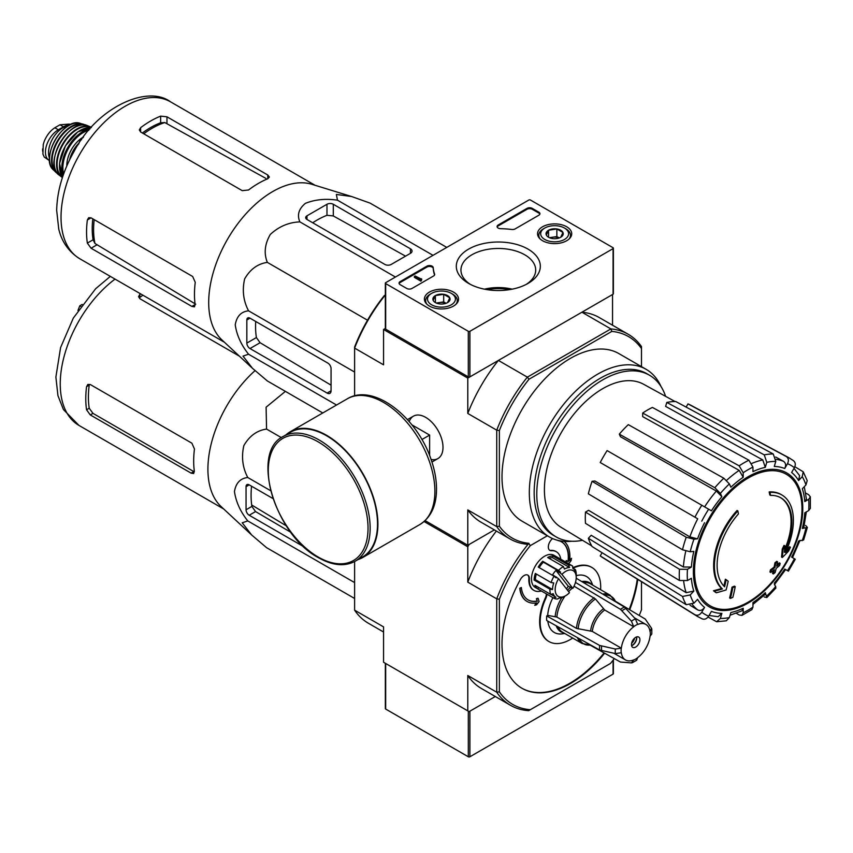 <?xml version="1.0" encoding="UTF-8"?>
<svg xmlns="http://www.w3.org/2000/svg" width="853" height="853" viewBox="0 0 853 853"><rect width="100%" height="100%" fill="white"/><g stroke="black" fill="none" stroke-linecap="round" stroke-linejoin="round"><path stroke-width="1.28" d="M486.743 289.583A40.272 23.255 180 0 1 509.891 289.583M538.851 215.212A3.721 2.154 0 0 0 539.938 213.687A3.721 2.154 0 0 0 538.851 212.173L532.272 208.377A3.721 2.154 0 0 0 527.005 208.377L498.173 225.021A3.721 2.154 0 0 0 497.086 226.535A3.721 2.154 0 0 0 500.668 228.689A65.137 37.607 0 0 1 511.757 229.468A3.721 2.154 0 0 0 515.159 228.892L538.851 215.212M613.062 247.733L530.427 200.018A1.12 0.64 0 0 0 528.849 200.018L385.673 282.674A1.12 0.64 0 0 0 385.673 283.591L468.308 331.305A1.12 0.64 0 0 0 469.896 331.305L613.062 248.639A1.12 0.64 0 0 0 613.062 247.733M468.606 283.42L468.606 283.42A42.01 24.257 180 0 1 468.606 249.119A42.01 24.257 180 0 1 528.028 249.119A42.01 24.257 180 0 1 528.028 283.42A42.01 24.257 180 0 1 468.606 283.42M453.54 306.056A17.071 9.863 180 0 1 435.03 308.221A17.071 9.863 180 0 1 424.399 299.211A17.071 9.863 180 0 1 441.47 289.231A17.071 9.863 180 0 1 458.541 299.211A17.071 9.863 180 0 1 453.54 306.056M566.712 240.717A17.071 9.863 180 0 1 548.202 242.881A17.071 9.863 180 0 1 537.561 233.871A17.071 9.863 180 0 1 554.642 223.891A17.071 9.863 180 0 1 571.713 233.871A17.071 9.863 180 0 1 566.712 240.717M433.228 267.629A3.721 2.154 0 0 0 430.861 265.699A3.721 2.154 0 0 0 426.873 266.179L400.142 281.618A3.721 2.154 0 0 0 399.055 283.132A3.721 2.154 0 0 0 400.142 284.657L406.732 288.453A3.721 2.154 0 0 0 411.988 288.453L433.569 275.988A3.721 2.154 0 0 0 434.667 274.474A3.721 2.154 0 0 0 434.582 274.026A65.137 37.607 0 0 1 433.228 267.629L433.228 268.535A65.137 37.607 0 0 0 434.582 274.922L434.582 274.026M385.343 283.132L385.343 328.714A1.12 0.64 0 0 0 385.673 329.173L468.308 376.887A1.12 0.64 0 0 0 469.896 376.887L613.062 294.221A1.12 0.64 0 0 0 613.392 293.773L613.392 248.18M470.344 284.358A37.383 21.581 180 0 1 460.951 270.529A37.383 21.581 180 0 1 498.312 248.468A37.383 21.581 180 0 1 535.684 270.529A37.383 21.581 180 0 1 526.29 284.358M484.461 289.167A35.922 20.739 180 0 1 512.173 289.167M421.201 279.027L415.144 275.988L414.355 276.447L420.934 280.242L421.723 279.795L421.201 279.485M421.595 279.709L421.595 278.803M420.934 280.242L420.934 281.159L414.355 277.364L414.355 276.447M420.934 281.159L421.723 279.795M433.228 268.535A3.721 2.154 0 0 0 430.861 266.616A3.721 2.154 0 0 0 426.873 267.096L400.142 282.524A3.721 2.154 0 0 0 399.14 283.591M539.853 214.146A3.721 2.154 0 0 0 538.851 213.079L532.272 209.284A3.721 2.154 0 0 0 527.005 209.284L498.173 225.928A3.721 2.154 0 0 0 497.171 226.994M546.336 235.033L548.564 230.235L556.86 228.956L562.937 232.464L560.72 237.262A8.594 4.958 180 0 1 552.413 238.541A8.594 4.958 180 0 1 548.564 237.262A8.594 4.958 180 0 1 546.336 235.033A8.594 4.958 180 0 1 548.564 230.235A8.594 4.958 180 0 1 556.86 228.956A8.594 4.958 180 0 1 562.937 232.464A8.594 4.958 180 0 1 560.72 237.262M564.505 239.448A13.957 8.061 180 0 1 544.768 239.448A13.957 8.061 180 0 1 544.768 228.05A13.957 8.061 180 0 1 564.505 228.05A13.957 8.061 180 0 1 564.505 239.448M540.226 239.043A15.823 9.138 180 0 1 538.819 235.268A15.823 9.138 180 0 1 543.457 228.807L544.768 228.05M564.505 228.05L565.827 228.807A15.823 9.138 180 0 1 570.454 235.268A15.823 9.138 180 0 1 569.047 239.043M559.259 237.934L556.86 236.548L552.712 237.198A7.442 4.297 180 0 1 559.205 237.955M550.068 237.955A7.442 4.297 180 0 1 552.712 237.198L549.439 237.699M556.86 236.548L556.86 228.956M548.564 237.177L548.564 230.235M433.164 300.373L435.393 295.575L443.688 294.296L449.766 297.804L447.548 302.602A8.594 4.958 180 0 1 439.242 303.881A8.594 4.958 180 0 1 435.393 302.591A8.594 4.958 180 0 1 433.164 300.373A8.594 4.958 180 0 1 435.393 295.575A8.594 4.958 180 0 1 443.688 294.296A8.594 4.958 180 0 1 449.766 297.804A8.594 4.958 180 0 1 447.548 302.602M451.333 304.788A13.957 8.061 180 0 1 431.597 304.788A13.957 8.061 180 0 1 431.597 293.389A13.957 8.061 180 0 1 451.333 293.389A13.957 8.061 180 0 1 451.333 304.788M427.054 304.372A15.823 9.138 180 0 1 425.647 300.608A15.823 9.138 180 0 1 430.285 294.146L431.597 293.389M451.333 293.389L452.655 294.146A15.823 9.138 180 0 1 457.283 300.608A15.823 9.138 180 0 1 455.875 304.372M446.087 303.273L443.688 301.887L439.54 302.538A7.442 4.297 180 0 1 446.034 303.295M436.896 303.295A7.442 4.297 180 0 1 439.54 302.538L436.267 303.039M443.688 301.887L443.688 294.296M435.393 302.516L435.393 295.575M385.343 663.282L385.343 708.598A1.12 0.64 0 0 0 385.673 709.056L468.308 756.771A1.12 0.64 0 0 0 469.896 756.771L613.062 674.105A1.12 0.64 0 0 0 613.392 673.646L613.392 659.795M385.673 709.056L385.673 663.474A1.12 0.64 0 0 0 385.673 663.474L468.308 711.178A1.12 0.64 0 0 0 468.318 711.189L468.308 756.771M469.896 756.771L469.896 711.178L495.294 696.517L469.107 711.637L383.562 662.259L383.562 626.891L354.613 610.172L354.613 561.541M425.114 520.618L467.785 545.248L494.367 529.905L469.107 544.491L467.785 546.773L424.08 521.535M781.828 494.943L781.039 494.484A55.829 32.233 -60 0 0 769.171 491.925L769.971 492.384A55.829 32.233 -60 0 1 781.828 494.943A55.829 32.233 -60 0 1 785.41 552.584A201.265 125.881 175.5 0 0 790.443 547.21L789.654 546.752A201.265 125.881 175.5 0 1 786.519 550.174M769.971 492.384A203.451 117.458 60 0 1 770.547 495.39L769.758 494.932A203.451 117.458 60 0 0 769.171 491.925M780.516 497.64A52.854 30.516 -60 0 1 784.589 549.631M770.547 495.39A52.854 30.516 -60 0 1 780.921 497.853A52.854 30.516 -60 0 1 784.376 552.286A200.892 105.441 -124.2 0 0 784.813 545.813L784.024 545.355A199.41 162.315 112.2 0 1 782.222 549.119A201.457 105.729 55.8 0 1 781.519 557.041L782.308 557.499A200.69 125.53 -4.5 0 0 788.62 551.049A195.006 158.733 -67.8 0 0 790.443 547.21M784.813 545.813A199.41 162.315 112.2 0 1 783.011 549.577L782.222 549.119M783.011 549.577A201.457 105.729 55.8 0 1 782.308 557.499M726.159 579.677A200.892 125.658 64.5 0 1 724.602 586.8A52.854 30.516 -60 0 1 738.431 513.933A203.451 117.458 -120 0 0 737.856 510.915L737.067 510.467A55.829 32.233 -60 0 0 721.617 588.506A201.265 105.633 -175.8 0 1 713.471 590.745A195.006 12.496 32.6 0 1 715.539 592.323L716.328 592.782A200.69 105.324 4.2 0 0 726.106 589.956A201.457 126.009 -115.5 0 0 728.185 581.234A199.41 12.774 -147.4 0 0 726.159 579.677L725.37 579.219A200.892 125.658 64.5 0 1 723.877 586.064M721.617 588.506L722.406 588.965A55.829 32.233 -60 0 1 737.856 510.915M722.406 588.965A201.265 105.633 -175.8 0 1 714.26 591.204L713.471 590.745M714.26 591.204A195.006 12.496 32.6 0 1 716.328 592.782M735.222 586.597A201.233 116.179 180 0 1 732.802 587.632L732.002 587.173A202.257 116.776 60 0 1 729.603 597.942L730.392 598.401A197.875 114.238 0 0 0 732.823 597.367A202.694 117.032 -120 0 0 735.222 586.597L734.433 586.15A201.233 116.179 180 0 1 732.002 587.173M732.802 587.632A202.257 116.776 60 0 1 730.392 598.401M773.351 573.973A197.875 114.238 0 0 0 775.132 572.566A202.257 116.776 -120 0 0 776.198 568.322A199.357 115.102 0 0 0 779.663 565.454A201.233 116.179 -120 0 0 780.143 563.311A200.028 115.486 180 0 1 776.678 566.168A202.257 116.776 -120 0 0 777.541 561.796L776.752 561.349A201.233 116.179 180 0 1 774.961 562.745A202.694 117.032 60 0 1 774.097 567.106A200.028 115.486 180 0 1 770.44 569.857A203.451 117.458 60 0 1 769.96 572.011L770.749 572.47A199.357 115.102 0 0 0 774.407 569.719A202.694 117.032 60 0 1 773.351 573.973L772.562 573.515A202.694 117.032 60 0 0 773.319 570.561M777.541 561.796A201.233 116.179 180 0 1 775.75 563.204L774.961 562.745M775.75 563.204A202.694 117.032 60 0 1 774.887 567.565L774.097 567.106M774.887 567.565A200.028 115.486 180 0 1 771.229 570.316L770.44 569.857M771.229 570.316A203.451 117.458 60 0 1 770.749 572.47M780.143 563.311L779.354 562.852A200.028 115.486 180 0 1 776.955 564.857M774.407 584.689L785.624 569.559L784.728 569.047L788.396 571.158L795.284 559.237L791.616 557.116A80.481 46.467 -60 0 0 798.6 541.015L803.633 539.981L807.375 527.389L802.332 528.476L803.75 527.751L806.33 511.928M802.332 528.476A80.481 46.467 -60 0 0 804.784 512.813L808.708 510.552L810.35 508.377L810.35 496.883L808.612 494.676L805.712 493.087M810.35 496.883L808.708 499.304L804.784 501.575L806.426 499.144L804.283 486.69M804.784 501.575A80.481 46.467 -60 0 0 802.332 488.748L805.957 484.92L807.215 480.612L803.227 471.784M794.847 466.719L803.217 471.794L802.236 476.678L798.6 480.516L799.581 475.601L793.994 468.361M798.6 480.516A80.481 46.467 -60 0 0 791.616 472.477L794.399 467.668C795.881 464.522 795.465 462.134 793.141 460.481M686.132 407.094L687.976 403.895L786.253 456.504C788.577 458.157 788.993 460.545 787.511 463.691L784.728 468.5C786.21 465.375 785.805 462.987 783.512 461.324L775.654 457.005M784.728 468.5A80.481 46.467 -60 0 0 774.279 466.463L775.782 461.409L773.245 453.977L675.789 401.528A88.03 50.817 -60 0 0 666.79 402.424L764.245 454.862A91.602 52.886 -60 0 1 773.245 453.977M764.245 454.862L766.783 462.305L765.28 467.359L762.785 459.938L665.617 406.391L666.79 402.424M765.28 467.359A80.481 46.467 -60 0 0 752.954 471.645L752.954 467.113L748.902 460.204L652.417 407.425A88.03 50.817 -60 0 0 642.672 413.044L739.156 465.823A91.602 52.886 -60 0 1 748.902 460.204M739.156 465.823L743.208 472.733L743.208 477.264L739.199 470.376L642.672 416.605L642.672 413.044M743.208 477.264A80.481 46.467 -60 0 0 730.882 487.223L729.379 483.896L723.813 478.213L628.298 424.645A88.03 50.817 -60 0 0 619.299 434.145L714.814 487.713A91.602 52.886 -60 0 1 723.813 478.213M714.814 487.713L720.38 493.397L721.883 496.713L716.349 491.051L620.483 436.747L619.299 434.145M721.883 496.713A80.481 46.467 -60 0 0 711.434 510.819L607.112 450.587A88.03 50.817 -60 0 0 600.224 462.518L694.918 517.185A91.602 52.886 -60 0 1 701.806 505.264M694.918 517.185L697.722 518.805A86.068 49.687 -60 0 0 689.885 536.889L697.562 538.851L693.937 539.213L686.228 537.23L592.078 481.295L594.925 481.007L689.885 536.889M592.078 481.295A88.03 50.817 -60 0 0 588.357 493.834L682.496 549.769L690.205 551.752L693.83 551.39A80.481 46.467 -60 0 0 691.378 567.042L687.454 569.314L679.446 569.26L585.489 512.088L588.57 510.307L683.402 567.01A86.068 49.687 -60 0 1 685.759 551.145M585.489 512.088A88.03 50.817 -60 0 0 585.489 523.337L679.446 580.498L687.454 580.552L691.378 578.291A80.481 46.467 -60 0 0 693.83 591.108L690.205 594.946L682.496 596.46L588.357 538.286L591.193 535.279L686.153 592.654A86.068 49.687 -60 0 1 683.711 581.501M588.357 538.286A88.03 50.817 -60 0 0 592.078 546.528L686.228 604.702L693.937 603.178L697.562 599.35A80.481 46.467 -60 0 0 704.546 607.389L701.763 612.198C699.791 615.056 697.509 615.887 694.918 614.704L600.224 555.9L602.069 552.701M701.806 618.681C704.397 619.864 706.679 619.022 708.651 616.175L711.434 611.366A80.481 46.467 -60 0 0 721.883 613.392L720.38 618.446L716.637 621.752L726.276 620.803L729.379 617.561L730.882 612.507A80.481 46.467 -60 0 0 743.208 608.221L743.208 612.753L741.939 615.376L739.156 614.981L736.331 613.254M741.939 615.376L751.888 609.628L752.954 607.123L752.954 602.591A80.481 46.467 -60 0 0 765.28 592.643L766.868 597.548L775.91 588.016L774.279 583.143A80.481 46.467 -60 0 0 784.728 569.047M807.375 527.389L805.563 525.416M764.245 596.972L766.868 597.548M765.28 592.643L765.365 594.232L752.954 604.382M743.208 608.221L741.929 610.855L730.072 615.226M716.637 621.752L708.054 617.039M721.883 613.392L718.119 616.698L709.056 615.471M704.546 607.389C702.584 610.226 700.313 611.068 697.722 609.916A86.068 49.687 -60 0 1 692.295 604.446M690.056 605.267L697.722 609.916M694.918 614.704A91.602 52.886 -60 0 0 697.391 616.41L602.719 557.638A88.03 50.817 -60 0 1 600.224 555.9M693.83 591.108L686.153 592.654M691.378 567.042L683.402 567.01M687.976 403.895A88.03 50.817 -60 0 1 690.738 405.196L788.972 457.784A91.602 52.886 -60 0 0 786.253 456.504M354.613 395.867L354.613 347A116.317 67.152 -60 0 1 384.266 295.65L385.343 295.021M385.343 328.448L383.562 329.482L383.562 364.828L354.613 348.109A118.172 68.229 -60 0 1 385.225 295.085L385.343 295.159M614.309 658.601A115.379 66.619 -60 0 1 610.513 663.421L528.679 710.666A117.245 67.696 -60 0 1 510.489 705.292A117.245 67.696 -60 0 1 496.734 692.22L496.734 598.849A117.245 67.696 -60 0 1 528.679 543.521L527.346 544.289A118.172 68.229 -60 0 1 510.03 538.947A118.172 68.229 -60 0 1 496.734 526.621L496.734 430.168A118.172 68.229 -60 0 1 527.346 377.143L498.397 360.424L467.785 378.103L383.562 329.482M529.02 543.329A116.317 67.152 -60 0 1 499.368 526.205L499.368 430.573A116.317 67.152 -60 0 1 529.02 379.222L527.346 377.143L610.876 328.917L581.927 312.209L612.539 294.53L612.539 325.217M431.085 459.479A24.481 14.138 -120 0 0 442.995 447.356A24.481 14.138 -120 0 0 425.679 417.373A24.481 14.138 -120 0 0 409.227 421.627M499.368 430.573L496.734 430.168L467.785 413.449L467.785 378.103M467.785 545.248L467.785 509.902A118.172 68.229 120 0 0 481.081 522.228L510.03 538.947M499.368 526.205L496.734 526.621L467.785 509.902M529.02 379.222L611.836 331.401L610.876 328.917A118.172 68.229 -60 0 1 628.203 334.259A118.172 68.229 -60 0 1 641.488 346.595L641.488 366.651M571.723 541.239A96.773 55.871 -60 0 1 549.364 536.942L522.047 521.172A96.773 55.871 -60 0 1 522.047 409.429A96.773 55.871 -60 0 1 618.82 353.558L646.137 369.328A96.773 55.871 -60 0 1 661.032 386.548M611.836 331.401A116.317 67.152 -60 0 1 641.488 348.525M628.203 334.259L599.254 317.551A118.172 68.229 120 0 0 581.927 312.209M498.397 360.424A118.172 68.229 120 0 0 467.785 413.449M549.364 536.942A96.773 55.871 -60 0 1 549.364 425.199A96.773 55.871 -60 0 1 646.137 369.328M582.503 540.301A93.35 53.899 -60 0 1 556.124 536.9A93.35 53.899 -60 0 1 556.124 429.102A93.35 53.899 -60 0 1 649.474 375.213A93.35 53.899 -60 0 1 665.607 396.346M591.705 545.877L561.007 527.271A82.581 47.672 -60 0 1 544.598 495.049A82.581 47.672 -60 0 1 577.982 409.344A82.581 47.672 -60 0 1 643.578 384.245L675.043 401.528M556.124 536.9L553.501 535.375A93.35 53.899 -60 0 1 553.49 427.588A93.35 53.899 -60 0 1 646.841 373.689L649.474 375.213M306.973 219.466L384.884 264.441A4.468 2.58 0 0 0 391.196 264.441L410.41 253.352A5.587 3.22 0 0 0 412.042 251.07A5.587 3.22 0 0 0 410.41 248.788L333.299 204.272A4.468 2.58 0 0 0 326.976 204.272L306.973 215.82A4.468 2.58 0 0 0 305.673 217.643A4.468 2.58 0 0 0 306.973 219.466L306.973 215.82M446.78 247.402L370.053 203.099L351.617 196.521L336.338 194.441L337.5 200.188C325.707 198.44 315.002 199.495 305.374 203.355C298.699 208.921 296.876 215.105 299.904 221.887L395.429 277.044M337.5 200.188L433.025 255.335M299.904 221.887C288.719 222.324 278.856 226.514 270.305 234.447C264.718 244.107 263.737 253.426 267.352 262.383C257.766 263.748 250.196 269.249 244.64 278.92C242.039 290.308 243.35 300.938 248.564 310.823C241.154 311.601 236.707 316.271 235.236 324.844C236.729 335.122 241.164 344.921 248.564 354.23L243.009 356.106L252.445 368.283L267.352 380.96L322.775 412.959M248.564 354.23L336.54 405.015M248.564 310.823L354.613 372.057M267.352 262.383L367.515 320.216M249.993 348.546L327.115 393.073A5.587 3.22 -120 0 0 329.908 393.35A5.587 3.22 -120 0 0 331.06 390.791L331.06 368.603A4.468 2.58 -120 0 0 327.904 363.133L249.993 318.158A4.468 2.58 -120 0 0 247.765 317.934A4.468 2.58 -120 0 0 246.837 319.982L246.837 343.077A4.468 2.58 -120 0 0 249.993 348.546L260.101 342.714L256.39 337.564A86.846 50.146 120 0 1 255.719 321.464M82.965 137.738L80.566 139.124L78.732 143.837M80.566 139.124L81.557 139.7M143.752 133.793A82.773 47.789 -60 0 1 164.8 122.555L160.641 122.768A82.624 47.704 120 0 0 142.376 132.993M164.8 122.555L265.891 178.405M92.806 218.837A82.624 47.704 120 0 0 93.084 239.778L94.982 243.489A82.773 47.789 -60 0 1 94.193 219.637M195.732 304.201L94.982 243.489M140.638 132.002L242.231 190.656L248.554 189.984A90.631 52.332 -60 0 1 267.767 178.757L269.399 177.019L267.767 175.004L166.964 116.808L160.641 116.136A90.631 52.332 120 0 0 140.638 127.683L139.338 129.965L140.638 132.002L140.638 127.683M91.079 248.234L191.882 306.43L194.441 306.845L195.134 304.553A90.631 52.332 -60 0 1 195.252 282.3L192.671 276.5L91.079 217.846L88.659 217.728L87.347 219.999A90.631 52.332 120 0 0 87.347 243.094L91.079 248.234L96.741 244.971M252.019 367.899L221.908 339.899A90.631 52.332 -60 0 1 210.883 282.108A90.631 52.332 -60 0 1 311.761 184.269L351.223 196.403M312.699 222.772A86.846 50.146 120 0 1 326.976 215.297L333.299 215.937L405.548 256.156M331.06 385.172L260.101 342.714M429.624 455.545L429.624 435.083L411.903 424.858M421.904 439.54L429.624 435.083M355.232 561.199L362.6 556.945A72.025 41.584 -120 0 0 362.6 473.778A72.025 41.584 -120 0 0 290.574 432.204L283.207 436.459C250.036 452.229 275.071 535.162 318.468 557.702C332.531 565.646 344.783 566.808 355.232 561.199A72.025 41.584 -120 0 0 355.232 478.032A72.025 41.584 -120 0 0 283.207 436.459M358.1 559.536A72.58 41.904 -120 0 0 362.877 557.425A72.58 41.904 -120 0 0 362.877 473.618A72.58 41.904 -120 0 0 290.297 431.714A72.58 41.904 -120 0 0 286.086 434.795M49.57 160.652A18.233 10.535 -60 0 1 49.207 160.46L44.239 157.037L42.906 154.073L43.258 144.413L44.239 141.31C46.766 135.254 50.295 130.733 54.837 127.758L59.966 124.794L69.381 124.08L70.372 124.634M49.207 160.46A18.233 10.535 -60 0 1 46.414 145.852A18.233 10.535 -60 0 1 58.335 129.773L63.463 126.82A18.233 10.535 -60 0 1 69.509 125.06M49.485 158.189A20.472 11.814 -60 0 1 52.769 138.495A20.472 11.814 -60 0 1 68.176 125.807M572.821 588.367L561.924 574.368A14.885 8.594 -60 0 1 576.223 577.46A14.885 8.594 -60 0 1 572.821 588.367L568.258 586.235A16.751 9.671 120 0 1 566.435 588.826M561.924 574.368L559.899 572.704A16.751 9.671 -60 0 1 560.528 572.075L558.502 570.401A18.606 10.748 -60 0 1 563.438 566.616L564.451 569.068A16.751 9.671 -60 0 1 569.569 567.49L568.567 565.038A18.606 10.748 -60 0 1 572.363 565.902A18.606 10.748 -60 0 1 572.63 566.072L572.8 568.311A16.751 9.671 -60 0 1 575.572 571.873L575.402 569.633A18.606 10.748 -60 0 1 576.223 574.421L576.223 577.46M354.613 598.486L266.562 547.658L251.656 534.98L242.209 522.793L247.775 520.916C240.397 511.651 235.961 501.852 234.447 491.531C235.929 482.958 240.375 478.288 247.775 477.52C242.561 467.615 241.25 456.973 243.851 445.597C249.428 435.936 256.998 430.424 266.562 429.08L266.104 407.201L285.392 391.378M251.358 534.703L221.119 506.586A90.631 52.332 -60 0 1 210.094 448.795A90.631 52.332 -60 0 1 255.036 370.639M272.939 498.547L249.204 484.856A4.468 2.58 -120 0 0 246.975 484.632A4.468 2.58 -120 0 0 246.048 486.679L246.048 509.774A4.468 2.58 -120 0 0 249.204 515.244L303.86 546.794M251.539 486.199A92.071 53.153 120 0 0 251.859 506.415L255.559 511.576L290.841 532.315M639.91 639.761A5.96 3.433 -60 0 1 637.308 645.753A5.96 3.433 -60 0 1 632.723 647.352A5.96 3.433 -60 0 1 632.723 640.475A5.96 3.433 -60 0 1 638.673 637.042A5.96 3.433 -60 0 1 639.91 639.761M575.466 582.428L620.472 609.33L631.444 621.165L633.726 626.774A20.472 11.814 -60 0 0 621.357 648.195L592.302 631.412L576.468 628.394L556.86 617.071L547.679 615.365L546.698 615.941A33.683 19.448 -60 0 0 546.698 620.494L599.627 649.997L615.354 653.59L621.357 652.758A20.472 11.814 -60 0 0 625.462 659.923A20.472 11.814 -60 0 0 633.726 659.891L631.444 662.877L632.382 662.696M632.393 662.706L636.658 660.243L637.671 657.61A20.472 11.814 -60 0 0 650.039 636.199L651.788 634.003L651.809 629.077L651.479 628.171L650.039 631.636A20.472 11.814 -60 0 0 645.934 624.471L634.472 617.849M633.726 626.635A20.632 11.91 -60 0 1 637.671 624.364L637.671 624.492A20.472 11.814 -60 0 1 645.934 624.471M621.357 648.195L615.354 649.026L599.627 645.444L546.698 615.941M651.479 628.171L645.273 619.086L615.333 601.184M590.009 645.071L620.472 662.045L631.444 662.877M637.671 624.364L635.4 618.883L624.417 607.048L576.201 578.227M578.142 628.949A27.413 15.834 -60 0 1 595.458 598.966L574.517 586.469A27.914 16.122 -60 0 0 573.472 587.227M595.458 598.966L604.67 610.002L633.726 626.774M547.807 621.112A32.297 18.649 120 0 0 562.287 633.843L564.814 633.502M552.936 597.665A32.297 18.649 120 0 0 547.679 615.365M592.728 585.147L591.758 582.791A32.297 18.649 120 0 0 576.223 575.668M563.321 597.057A18.606 10.748 -60 0 1 563.065 597.217A18.606 10.748 -60 0 1 562.681 597.431L564.302 596.503A16.751 9.671 -60 0 1 559.184 598.07L557.553 598.998A18.606 10.748 -60 0 1 553.757 598.134L535.332 587.504A18.606 10.748 -60 0 1 535.332 566.019A18.606 10.748 -60 0 1 553.938 555.271L572.363 565.902M541.356 590.98A22.327 12.891 120 0 1 533.999 590.425A22.327 12.891 120 0 1 529.404 578.952A7.442 4.297 120 0 0 527.879 575.135A7.442 4.297 120 0 0 520.298 579.667A96.773 55.871 120 0 0 522.047 688.318A96.773 55.871 120 0 0 604.628 653.206M629.706 609.778A96.773 55.871 120 0 0 637.809 579.422M552.552 538.563A96.773 55.871 120 0 0 552.19 538.893A7.442 4.297 120 0 0 549.865 550.388A7.442 4.297 120 0 0 551.486 550.718L550.953 550.42A7.442 4.297 120 0 1 549.609 550.217M572.694 638.055A42.799 24.716 120 0 1 549.023 641.584A42.799 24.716 120 0 1 545.909 598.188A7.442 4.297 120 0 0 546.901 594.189M600.608 589.7A42.799 24.716 120 0 0 591.833 567.448A42.799 24.716 120 0 0 572.96 568.226M560.762 559.205A22.327 12.891 120 0 0 556.327 551.742A22.327 12.891 120 0 0 551.486 550.718M641.488 581.703L641.488 609.778A115.379 66.619 -60 0 1 639.217 615.461M530.342 709.707A115.379 66.619 -60 0 1 499.368 691.826L499.368 599.254A115.379 66.619 -60 0 1 530.342 545.6L547.349 535.78M528.007 599.84A33.502 19.342 120 0 0 537.134 601.024L536.43 598.667L537.912 598.23L536.697 598.827L537.134 601.024M537.401 601.184A33.502 19.342 120 0 1 528.135 599.915A33.502 19.342 120 0 1 521.343 587.493L520.031 588.421A35.357 20.419 120 0 0 527.207 601.525A35.357 20.419 120 0 0 536.644 602.922L534.756 605.342L536.206 602.996M520.031 588.421L519.765 588.261A35.357 20.419 120 0 0 526.941 601.376A35.357 20.419 120 0 0 527.069 601.45M519.765 588.261L521.343 587.493M529.404 578.952L528.881 578.654A7.442 4.297 120 0 0 527.602 574.997M521.78 688.168A96.773 55.871 120 0 0 604.095 652.918M629.183 609.468A96.773 55.871 120 0 0 637.287 579.091M556.06 551.592A22.327 12.891 120 0 0 555.804 551.433A22.327 12.891 120 0 0 550.953 550.42M545.909 598.188L545.376 597.878A42.799 24.716 120 0 0 548.5 641.275A42.799 24.716 120 0 0 548.767 641.424M591.566 567.298A42.799 24.716 120 0 0 591.3 567.138A42.799 24.716 120 0 0 572.758 567.767M545.376 597.878A7.442 4.297 120 0 0 546.378 593.88M528.881 578.654A22.327 12.891 120 0 0 533.466 590.116A22.327 12.891 120 0 0 533.733 590.265M569.697 560.176L571.521 558.32L569.633 560.741A35.357 20.419 120 0 0 564.132 541.367M565.912 562.18L566.211 560.581L568.013 561.53A33.502 19.342 120 0 0 561.498 541.826M499.368 691.826L496.734 692.22L467.785 675.512L467.785 710.88M499.368 599.254L496.734 598.849L467.785 582.141L467.785 546.773M354.613 610.172A117.245 67.696 120 0 0 368.368 623.234L383.562 632.009M467.785 675.512A117.245 67.696 120 0 0 481.54 688.574L510.489 705.292M496.361 531.056A117.245 67.696 120 0 0 467.785 582.141M528.679 543.521L530.342 545.6M568.013 561.53L568.279 561.679A33.502 19.342 120 0 0 561.637 541.9A33.502 19.342 120 0 0 558.033 540.567M568.279 561.679L566.211 560.581M566.477 560.73L566.179 562.33M568.652 563.769L571.083 560.666L571.521 558.32M534.756 605.342L536.569 604.809L539.107 601.546L538.168 598.39M558.566 578.707L569.463 592.707A14.885 8.594 -60 0 1 565.688 595.703A14.885 8.594 -60 0 1 555.889 593.624A14.885 8.594 -60 0 1 558.566 578.707L552.595 574.762A16.751 9.671 120 0 1 555.953 570.422L568.258 586.235M553.757 598.134A18.606 10.748 -60 0 1 553.49 597.974L555.953 597.26A16.751 9.671 -60 0 1 553.181 593.699L550.718 594.413A18.606 10.748 -60 0 1 549.908 589.178L552.531 589.54A16.751 9.671 -60 0 1 553.736 582.93L551.113 582.567A18.606 10.748 -60 0 1 554.024 576.191L556.049 577.854A16.751 9.671 -60 0 1 556.54 577.044M553.49 597.974L537.699 588.858A18.606 10.748 120 0 1 534.927 585.297L550.718 594.413M549.908 589.178L534.117 580.061A18.606 10.748 120 0 1 535.321 573.451L551.113 582.567M554.024 576.191L538.232 567.074A18.606 10.748 120 0 1 542.711 561.285L543.414 562.191A16.751 9.671 120 0 0 539.171 567.608M558.502 570.401L542.711 561.285M563.438 566.616L547.647 557.499A18.606 10.748 120 0 1 552.776 555.921L552.467 557.617A16.751 9.671 120 0 0 549.097 558.331M568.567 565.038L552.776 555.921M575.402 569.633L572.789 568.119M536.313 574.026A16.751 9.671 120 0 0 535.428 579.656L534.117 580.061M552.531 589.54L535.428 579.656M560.528 572.075L543.414 562.191M559.899 572.704L555.953 570.422M569.569 567.49L552.467 557.617M555.953 597.26L550.921 594.349M538.744 587.504L537.699 588.858M636.647 636.914A5.96 3.433 -60 0 1 636.754 637.937A5.96 3.433 -60 0 1 632.542 645.231A5.96 3.433 -60 0 1 631.593 645.657M636.733 637.511A7.069 4.084 -60 0 1 632.169 645.433M634.611 638.129A5.96 3.433 -60 0 1 631.636 643.279M286.277 525.821L251.667 504.965M86.558 409.792A90.631 52.332 120 0 1 86.558 386.697L87.87 384.426L90.29 384.532L191.882 443.187L194.463 448.998A90.631 52.332 -60 0 0 194.345 471.251L193.652 473.532L191.093 473.127L90.29 414.921L86.558 409.792L89.224 408.246L92.988 413.374L193.78 471.57L191.093 473.127M239.416 356.17L139.849 298.689L138.549 296.652L139.849 294.37A90.631 52.332 120 0 1 140.564 293.837M142.92 295.191A86.91 50.178 120 0 0 139.849 297.452L139.849 294.37M86.558 386.697L89.224 385.151A86.91 50.178 120 0 0 89.224 408.246M82.176 304.425L79.777 305.822L80.768 306.398M79.777 305.822L77.943 310.535M247.775 520.916L354.613 582.599M247.775 477.52L270.614 490.699M266.562 429.08L281.373 437.621M385.673 283.591L385.673 329.173M468.308 331.305L468.308 376.887M469.896 331.305L469.896 376.887M613.062 248.639L613.062 294.221M400.142 282.524L400.142 281.618M426.873 267.096L426.873 266.179M538.851 213.079L538.851 212.173M532.272 209.284L532.272 208.377M527.005 209.284L527.005 208.377M498.173 225.928L498.173 225.021M613.062 660.222L613.062 674.105M748.273 602.079A75.981 43.866 -60 0 1 694.545 571.062A75.981 43.866 -60 0 1 748.273 478A75.981 43.866 -60 0 1 801.991 509.017A75.981 43.866 -60 0 1 748.273 602.079M802.78 508.345A77.356 44.665 -60 0 1 720.732 610.428A77.356 44.665 -60 0 1 720.732 501.02A77.356 44.665 -60 0 1 802.78 508.345M805.957 528.114A86.014 49.666 -60 0 1 802.236 540.653M808.708 499.304A86.014 49.666 -60 0 1 808.708 510.552M802.236 476.678A86.014 49.666 -60 0 1 805.957 484.92M787.511 463.691A86.014 49.666 -60 0 1 794.399 467.668M766.783 462.305A86.014 49.666 -60 0 1 775.782 461.409M743.208 472.733A86.014 49.666 -60 0 1 752.954 467.113M720.38 493.397A86.014 49.666 -60 0 1 729.379 483.896M701.763 521.14A86.014 49.666 -60 0 1 708.651 509.22M697.562 538.851A80.481 46.467 -60 0 1 704.546 522.74M690.205 551.752A86.014 49.666 -60 0 1 693.937 539.213M687.454 580.552A86.014 49.666 -60 0 1 687.454 569.314M693.937 603.178A86.014 49.666 -60 0 1 690.205 594.946M708.651 616.175A86.014 49.666 -60 0 1 701.763 612.198M729.379 617.561A86.014 49.666 -60 0 1 720.38 618.446M752.954 607.123A86.014 49.666 -60 0 1 743.208 612.753M775.782 586.469A86.014 49.666 -60 0 1 766.783 595.959M794.399 558.715A86.014 49.666 -60 0 1 787.511 570.646M751.898 463.403A86.068 49.687 -60 0 1 762.785 459.938M726.628 480.346A86.068 49.687 -60 0 1 739.199 470.376M704.61 506.885A86.068 49.687 -60 0 1 716.349 491.051M776.059 459.362A86.068 49.687 -60 0 1 783.512 461.324M682.496 549.769A91.602 52.886 -60 0 1 686.228 537.23M679.446 580.498A91.602 52.886 -60 0 1 679.446 569.26M686.228 604.702A91.602 52.886 -60 0 1 682.496 596.46M79.798 258.758A90.631 52.332 -60 0 1 79.798 154.105A90.631 52.332 -60 0 1 170.429 101.774C147.377 84.511 96.815 107.371 74.115 151.365C62.941 171.069 57.13 190.741 56.671 210.36L58.74 228.988C60.638 237.198 65.67 249.993 79.798 258.758L224.478 342.288M267.767 178.757L267.767 175.004M166.964 123.333L166.964 116.808M160.641 122.768L160.641 116.136M87.347 219.999L91.079 217.846M87.347 243.094L93.084 239.778M191.882 306.43L195.134 304.553M410.41 253.352L410.41 248.788M333.299 215.937L333.299 204.272M326.976 215.297L326.976 204.272M327.115 393.073L331.06 390.791M246.837 319.982L249.993 318.158M246.837 343.077L256.39 337.564M318.169 557.03A70.532 40.72 -120 0 0 361.352 495.582A70.532 40.72 -120 0 0 274.975 445.703A70.532 40.72 -120 0 0 318.169 557.03M362.877 557.425L419.857 524.531A72.58 41.904 -120 0 0 419.857 440.724A72.58 41.904 -120 0 0 347.278 398.82L290.297 431.714M54.837 127.758L58.335 129.773M59.966 124.794L63.463 126.82M70.426 158.21A29.407 16.975 -60 0 1 78.679 143.933M69.871 159.34A28.661 16.548 -60 0 1 78.892 143.421M69.786 159.116A21.592 12.464 -60 0 1 79.062 142.995M66.822 165.919A23.074 13.328 -60 0 1 83.551 136.949M63.687 173.841A28.661 16.548 -60 0 1 68.805 147.761A28.661 16.548 -60 0 1 88.84 130.285M63.143 175.398A29.397 16.975 -60 0 1 67.909 147.238A29.397 16.975 -60 0 1 89.906 129.027M91.09 127.683L77.74 131.895L65.446 145.82L59.539 163.424L62.568 177.093A29.311 16.921 -60 0 1 65.574 145.884A29.311 16.921 -60 0 1 91.079 127.694M59.529 165.055A28.938 16.708 -60 0 1 79.148 131.074M62.536 177.179A28.639 16.538 -60 0 1 63.026 144.424A28.639 16.538 -60 0 1 91.154 127.609M58.836 174.854L62.418 177.552A29.002 16.751 -60 0 1 61.64 177.04A29.002 16.751 -60 0 1 62.557 144.146A29.002 16.751 -60 0 1 90.578 126.905A29.002 16.751 -60 0 1 91.42 127.321L87.294 125.572A28.586 16.506 -60 0 0 60.126 142.739A28.586 16.506 -60 0 0 58.836 174.854C42.597 163.947 69.722 116.957 87.294 125.572M54.464 158.797A28.213 16.292 -60 0 1 71.194 129.816M56.618 172.349A27.509 15.876 -60 0 1 57.801 141.406A27.509 15.876 -60 0 1 84.01 124.901M53.249 169.758L57.311 173.308A27.872 16.09 -60 0 1 55.616 172.05A27.872 16.09 -60 0 1 57.311 141.118A27.872 16.09 -60 0 1 83.253 124.186A27.872 16.09 -60 0 1 85.172 125.018L80.086 123.28A27.168 15.685 -60 0 0 55.221 139.913A27.168 15.685 -60 0 0 53.249 169.758C39.739 158.274 63.378 117.319 80.086 123.28M50.466 151.738A26.443 15.269 -60 0 1 63.09 129.88M42.65 151.237A21.41 12.358 -60 0 1 42.65 148.859M249.204 515.244L255.559 511.576M246.048 509.774L251.859 506.415M246.048 486.679L249.204 484.856M637.671 657.748A20.632 11.91 -60 0 1 633.726 660.03M650.157 631.572A20.632 11.91 -60 0 1 650.157 636.125M621.24 652.822A20.632 11.91 -60 0 1 621.24 648.259M592.302 631.412A20.472 11.814 -60 0 1 604.67 610.002M590.628 630.857A20.973 12.102 -60 0 1 603.348 608.829M604.542 595.17A27.413 15.834 -60 0 1 615.535 601.653L615.578 601.77M590.628 644.985L590.511 645.007A27.413 15.834 -60 0 1 579.39 638.726M602.676 594.051A27.914 16.122 -60 0 1 610.066 595.159L615.535 601.653M576.468 628.394A27.914 16.122 -60 0 1 594.136 597.804M590.511 645.007L582.151 643.514A27.914 16.122 -60 0 1 577.492 637.671M583.591 582.652A27.914 16.122 -60 0 1 590.457 583.836L610.066 595.159M556.86 617.071A27.914 16.122 -60 0 1 565.027 596.076M568.631 591.641A27.914 16.122 -60 0 1 572.011 588.399M582.151 643.514L562.543 632.19A27.914 16.122 -60 0 1 558.075 626.838M581.735 581.543A28.416 16.41 -60 0 1 591.79 584.604M555.186 616.516A28.416 16.41 -60 0 1 561.839 597.601M567.522 590.223A28.416 16.41 -60 0 1 570.401 587.472M563.876 632.958A28.416 16.41 -60 0 1 556.188 625.793M620.472 609.33A32.403 18.702 -60 0 1 624.417 607.048M622.072 610.673A31.881 18.403 -60 0 1 626.017 608.402M631.444 621.165A25.697 14.832 -60 0 1 635.4 618.883M599.627 649.997A32.403 18.702 -60 0 1 599.627 645.444M601.589 650.711A31.881 18.403 -60 0 1 601.589 646.147M615.354 653.59A25.697 14.832 -60 0 1 615.354 649.026M223.689 508.974L79.009 425.444A90.631 52.332 -60 0 1 63.495 358.804A90.631 52.332 -60 0 1 115.038 279.102M90.29 414.921L92.988 413.374M538.819 235.268L538.819 237.454M570.454 235.268L570.454 237.454M425.647 300.608L425.647 302.794M457.283 300.608L457.283 302.794M792.512 557.627L800.007 540.344M793.653 460.801L788.972 457.784M697.391 616.41L702.339 618.958M315.109 185.304L170.429 101.774M413.438 416.157L407.457 419.612M437.92 458.573L431.938 462.017M419.857 524.531C430.658 517.664 436.214 506.224 436.512 490.198C436.64 480.527 434.859 470.376 431.17 459.724C417.256 417.416 373.71 382.613 347.278 398.82M69.402 160.289L73.614 150.714L79.052 143.016M43.258 144.413L42.906 154.073M625.462 659.923L614 653.302M591.833 567.448L591.3 567.138M533.999 590.425L533.466 590.116M565.688 595.703L563.065 597.217M79.009 425.444L63.431 409.547L57.951 395.685L55.882 377.058L60.584 347.587L73.326 318.052L95.643 288.73L110.336 276.383"/></g></svg>

